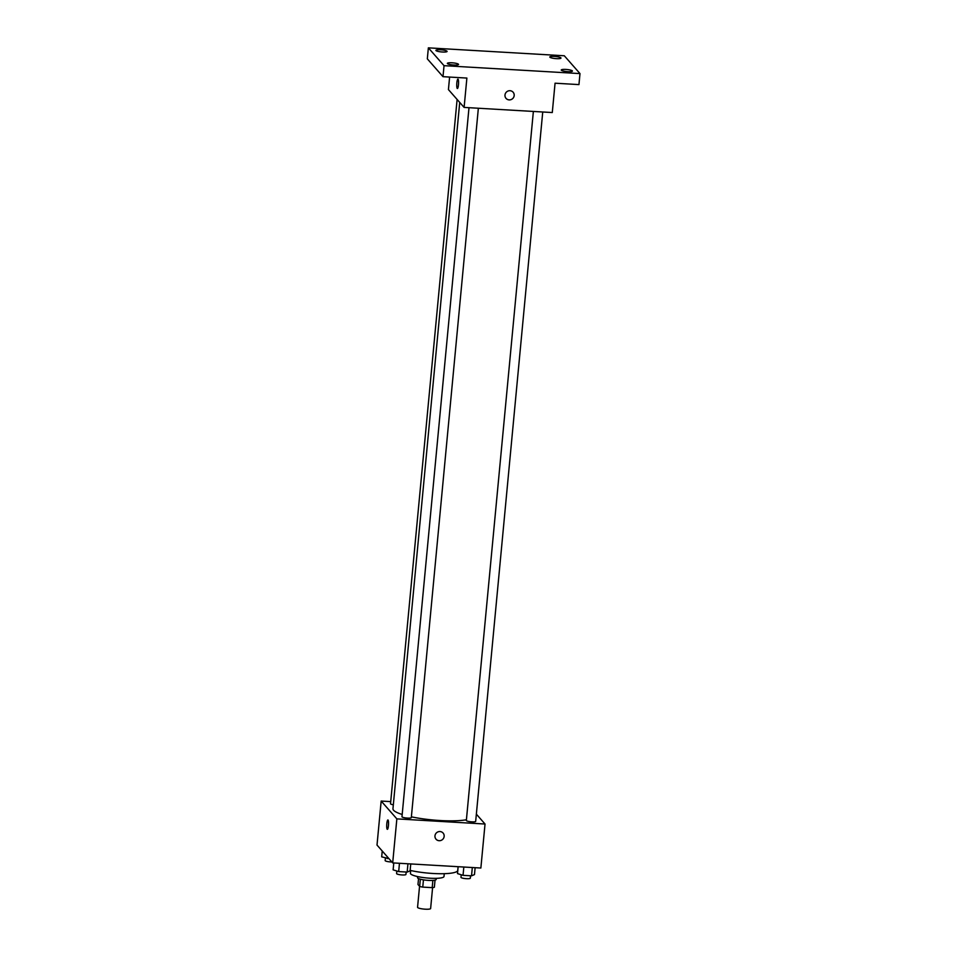 <?xml version="1.0" encoding="UTF-8"?>
<svg xmlns="http://www.w3.org/2000/svg" width="957" height="957" viewBox="0 0 957 957"><rect width="100%" height="100%" fill="white"/><g stroke="black" fill="none" stroke-linecap="round" stroke-linejoin="round"><path stroke-width="1.44" d="M419.549 886.278L417.563 907.272A6.555 1.208 5.4 0 0 417.659 907.523A6.555 1.208 5.4 0 0 424.609 909.15A6.555 1.208 5.4 0 0 430.626 908.504L432.6 887.606M432.875 880.428L432.193 887.653A8.9 1.639 5.4 0 0 434.358 887.271L435.028 880.141M432.193 887.653L422.767 887.103A8.9 1.639 5.4 0 1 419.656 886.409L417.982 884.507L418.544 878.574M423.449 879.854L422.767 887.103M420.338 879.196L419.656 886.409M436.296 878.347L436.189 879.435A9.367 1.723 -174.6 0 1 428.497 880.404A9.367 1.723 -174.6 0 1 417.539 877.677L417.635 876.576M444.263 873.681L444 876.468A16.867 3.11 -174.6 0 1 430.148 878.227A16.867 3.11 -174.6 0 1 410.421 873.298L410.685 870.511M458.104 866.707L457.757 870.368A29.978 5.527 -174.6 0 1 433.126 873.49A29.978 5.527 -174.6 0 1 410.146 870.392M476.359 814.156L485.032 824.025L480.869 868.023L392.693 862.891L377.01 845.067L381.173 801.057L390.731 801.619M485.032 824.025L396.856 818.881L392.693 862.891M434.968 835.856A4.689 4.522 -41.3 0 1 443.079 833.033A4.689 4.522 -41.3 0 1 442.541 839.516A4.689 4.522 -41.3 0 1 434.968 835.856M459.719 102.423L392.956 808.749A40.326 7.429 5.4 0 0 393.566 810.232A40.326 7.429 5.4 0 0 402.191 814.479M411.378 816.835A40.326 7.429 5.4 0 0 466.418 819.754M396.856 818.881L381.173 801.057M533.372 111.443L466.346 820.484A4.689 0.861 5.4 0 0 466.418 820.651A4.689 0.861 5.4 0 0 471.382 821.824A4.689 0.861 5.4 0 0 475.677 821.357L542.739 111.981M469.002 107.686L401.976 816.728A4.689 0.861 5.4 0 0 402.048 816.907A4.689 0.861 5.4 0 0 407.012 818.068A4.689 0.861 5.4 0 0 411.307 817.613L478.356 108.237M393.327 804.789A4.689 0.861 -174.6 0 1 390.528 803.724L457.111 99.444M388.063 820.053A4.689 0.885 93.3 0 1 388.482 825.137A4.689 0.885 93.3 0 1 387.358 829.324A4.689 0.885 93.3 0 1 386.748 824.587A4.689 0.885 93.3 0 1 387.896 819.97A4.689 0.885 93.3 0 1 388.063 820.053M387.358 829.324A4.689 0.885 93.3 0 1 386.748 824.587A4.689 0.885 93.3 0 1 387.896 819.97M443.079 833.021A4.689 4.522 -41.3 0 1 442.541 839.516A4.689 4.522 -41.3 0 1 436.033 839.217M579.99 73.593L444.036 65.674L428.365 47.85L564.307 55.769L579.99 73.593L578.949 84.599L555.06 83.199L552.285 112.543L464.109 107.411L448.426 89.587L449.611 77.062M444.036 65.674L442.995 76.68L427.324 58.856L428.365 47.85M464.109 107.411L466.884 78.067L442.995 76.68M504.985 95.042A4.689 4.522 -41.3 0 1 513.108 92.207A4.689 4.522 -41.3 0 1 512.569 98.703A4.689 4.522 -41.3 0 1 504.985 95.042M458.092 79.24A4.689 0.885 93.3 0 1 458.511 84.312A4.689 0.885 93.3 0 1 457.386 88.499A4.689 0.885 93.3 0 1 456.776 83.773A4.689 0.885 93.3 0 1 457.925 79.144A4.689 0.885 93.3 0 1 458.092 79.24M457.386 88.499A4.689 0.885 93.3 0 1 456.776 83.773A4.689 0.885 93.3 0 1 457.925 79.144M513.096 92.207A4.689 4.522 -41.3 0 1 512.569 98.691A4.689 4.522 -41.3 0 1 506.062 98.392M556.388 58.652A5.622 1.041 -174.6 0 1 549.808 57.001A5.622 1.041 -174.6 0 1 554.426 56.415A5.622 1.041 -174.6 0 1 560.993 58.066A5.622 1.041 -174.6 0 1 556.388 58.652M442.481 52.013A5.622 1.041 -174.6 0 1 435.902 50.374A5.622 1.041 -174.6 0 1 440.519 49.788A5.622 1.041 -174.6 0 1 447.098 51.427A5.622 1.041 -174.6 0 1 442.481 52.013M453.917 65.028A5.622 1.041 -174.6 0 1 447.35 63.377A5.622 1.041 -174.6 0 1 451.967 62.791A5.622 1.041 -174.6 0 1 458.535 64.442A5.622 1.041 -174.6 0 1 453.917 65.028M567.824 71.655A5.622 1.041 -174.6 0 1 561.245 70.017A5.622 1.041 -174.6 0 1 565.862 69.43A5.622 1.041 -174.6 0 1 572.442 71.069A5.622 1.041 -174.6 0 1 567.824 71.655M388.985 858.68L381.687 856.838L382.238 851M387.394 856.874L387.238 858.573M385.396 857.998L385.157 860.558A4.689 0.861 5.4 0 0 385.228 860.738A4.689 0.861 5.4 0 0 391.88 861.97M410.744 863.944L410.098 870.846L407.168 872.078L398.674 871.588L393.124 869.853L393.782 862.951M407.945 863.776L407.168 872.078M399.464 863.286L398.674 871.588M396.844 871.014L396.605 873.574A4.689 0.861 5.4 0 0 396.677 873.753A4.689 0.861 5.4 0 0 401.641 874.913A4.689 0.861 5.4 0 0 405.935 874.459L406.163 872.018M475.127 867.688L474.469 874.59L471.538 875.834L463.044 875.332L457.506 873.597L458.152 866.707M472.315 867.532L471.538 875.834M463.834 867.03L463.044 875.332M461.214 874.758L460.975 877.33A4.689 0.861 5.4 0 0 461.047 877.497A4.689 0.861 5.4 0 0 466.011 878.658A4.689 0.861 5.4 0 0 470.306 878.203L470.533 875.775"/></g></svg>
